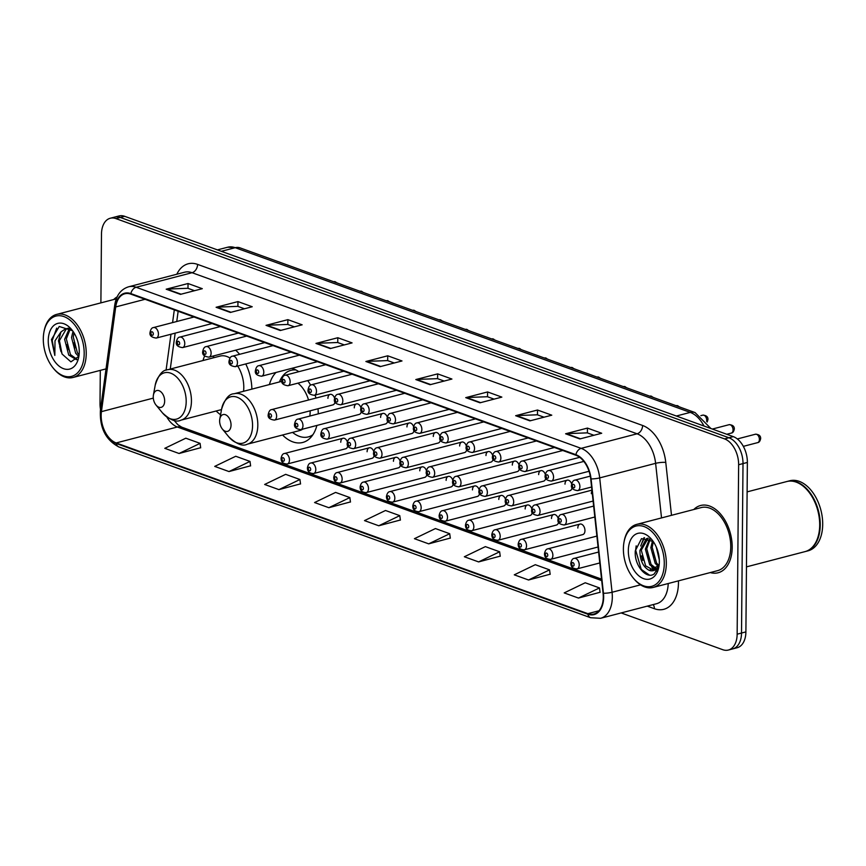 <?xml version="1.0" encoding="UTF-8"?>
<svg xmlns="http://www.w3.org/2000/svg" width="866" height="866" viewBox="0 0 866 866"><rect width="100%" height="100%" fill="white"/><g stroke="black" fill="none" stroke-linecap="round" stroke-linejoin="round"><path stroke-width="1.3" d="M251.865 389.126A38.375 24.053 -104.6 0 0 245.749 363.947M239.601 354.324A38.375 24.053 -104.6 0 0 235.649 350.178M204.625 355.98A38.375 24.053 -104.6 0 0 203.023 360.527M318.255 413.861A38.375 24.053 -104.6 0 0 317.995 408.752M315.993 398.057A38.375 24.053 -104.6 0 0 315.062 395.08M310.623 385.132A38.375 24.053 -104.6 0 0 307.711 380.596M298.835 371.687A38.375 24.053 -104.6 0 0 291.831 368.342M276.059 372.445A38.375 24.053 -104.6 0 0 269.402 384.558M592.008 490.968A5.434 3.399 -104.6 0 0 591.348 493.685M571.636 483.834A5.434 3.399 -104.6 0 0 567.198 480.186A5.434 3.399 -104.6 0 0 565 484.148M545.288 474.297A5.434 3.399 -104.6 0 0 540.86 470.649A5.434 3.399 -104.6 0 0 538.663 474.611M518.951 464.771A5.434 3.399 -104.6 0 0 514.512 461.113A5.434 3.399 -104.6 0 0 512.315 465.085M492.602 455.235A5.434 3.399 -104.6 0 0 488.175 451.587A5.434 3.399 -104.6 0 0 485.978 455.548M466.265 445.698A5.434 3.399 -104.6 0 0 461.838 442.05A5.434 3.399 -104.6 0 0 459.64 446.012M439.917 436.161A5.434 3.399 -104.6 0 0 435.49 432.513A5.434 3.399 -104.6 0 0 433.292 436.475M413.58 426.624A5.434 3.399 -104.6 0 0 409.153 422.976A5.434 3.399 -104.6 0 0 406.955 426.938M387.243 417.087A5.434 3.399 -104.6 0 0 382.804 413.439A5.434 3.399 -104.6 0 0 380.607 417.412M360.895 407.561A5.434 3.399 -104.6 0 0 356.467 403.902A5.434 3.399 -104.6 0 0 354.27 407.875M334.557 398.024A5.434 3.399 -104.6 0 0 330.13 394.376A5.434 3.399 -104.6 0 0 327.933 398.338M479.093 489.593A5.434 3.399 -104.6 0 0 474.665 485.945A5.434 3.399 -104.6 0 0 472.468 489.907M452.756 480.056A5.434 3.399 -104.6 0 0 448.317 476.408A5.434 3.399 -104.6 0 0 446.12 480.37M580.025 524.082L521.592 539.302A5.434 3.399 75.4 0 1 526.528 545.851A5.434 3.399 75.4 0 1 524.331 549.813L582.764 534.593A5.434 3.399 -104.6 0 0 584.961 530.631A5.434 3.399 -104.6 0 0 580.025 524.082A5.434 3.399 -104.6 0 0 577.828 528.043M426.408 470.519A5.434 3.399 -104.6 0 0 421.98 466.871A5.434 3.399 -104.6 0 0 419.783 470.833M505.43 499.119A5.434 3.399 -104.6 0 0 501.003 495.471A5.434 3.399 -104.6 0 0 498.805 499.444M558.115 518.193A5.434 3.399 -104.6 0 0 553.688 514.545A5.434 3.399 -104.6 0 0 551.49 518.507M531.778 508.656A5.434 3.399 -104.6 0 0 527.351 505.008A5.434 3.399 -104.6 0 0 525.153 508.97M400.07 460.983A5.434 3.399 -104.6 0 0 395.643 457.335A5.434 3.399 -104.6 0 0 393.445 461.297M373.722 451.446A5.434 3.399 -104.6 0 0 369.295 447.798A5.434 3.399 -104.6 0 0 367.097 451.76M347.385 441.909A5.434 3.399 -104.6 0 0 342.958 438.261A5.434 3.399 -104.6 0 0 340.76 442.234M216.164 410.982A38.375 24.053 -104.6 0 0 220.581 414.749M282.543 435.013A38.375 24.053 -104.6 0 0 302.721 442.472A38.375 24.053 -104.6 0 0 316.88 425.444M567.198 480.186L508.764 495.406A5.434 3.399 75.4 0 1 513.7 501.955A5.434 3.399 75.4 0 1 511.503 505.917L569.936 490.697A5.434 3.399 -104.6 0 0 572.08 487.569M540.86 470.649L482.427 485.88A5.434 3.399 75.4 0 1 487.363 492.418A5.434 3.399 75.4 0 1 485.166 496.391L543.599 481.16A5.434 3.399 -104.6 0 0 545.732 478.043M514.512 461.113L456.079 476.343A5.434 3.399 75.4 0 1 461.015 482.882A5.434 3.399 75.4 0 1 458.818 486.854L517.251 471.624A5.434 3.399 -104.6 0 0 519.394 468.506M488.175 451.587L429.742 466.806A5.434 3.399 75.4 0 1 434.678 473.356A5.434 3.399 75.4 0 1 432.48 477.318L490.914 462.098A5.434 3.399 -104.6 0 0 493.057 458.969M461.838 442.05L403.404 457.27A5.434 3.399 75.4 0 1 408.341 463.819A5.434 3.399 75.4 0 1 406.143 467.781L464.577 452.561A5.434 3.399 -104.6 0 0 466.709 449.432M435.49 432.513L377.056 447.733A5.434 3.399 75.4 0 1 381.993 454.282A5.434 3.399 75.4 0 1 379.795 458.244L438.228 443.024A5.434 3.399 -104.6 0 0 440.372 439.896M409.153 422.976L350.719 438.196A5.434 3.399 75.4 0 1 355.655 444.745A5.434 3.399 75.4 0 1 353.458 448.707L411.891 433.487A5.434 3.399 -104.6 0 0 414.024 430.359M382.804 413.439L324.371 428.67A5.434 3.399 75.4 0 1 329.307 435.208A5.434 3.399 75.4 0 1 327.11 439.181L385.543 423.95A5.434 3.399 -104.6 0 0 387.687 420.833M356.467 403.902L298.034 419.133A5.434 3.399 75.4 0 1 302.97 425.671A5.434 3.399 75.4 0 1 300.773 429.644L359.206 414.413A5.434 3.399 -104.6 0 0 361.349 411.296M330.13 394.376L271.697 409.596A5.434 3.399 75.4 0 1 276.622 416.145A5.434 3.399 75.4 0 1 274.435 420.107L332.869 404.887A5.434 3.399 -104.6 0 0 335.001 401.759M474.665 485.945L416.232 501.165A5.434 3.399 75.4 0 1 421.168 507.714A5.434 3.399 75.4 0 1 418.971 511.676L477.404 496.456A5.434 3.399 -104.6 0 0 479.537 493.328M448.317 476.408L389.884 491.628A5.434 3.399 75.4 0 1 394.82 498.177A5.434 3.399 75.4 0 1 392.623 502.139L451.056 486.919A5.434 3.399 -104.6 0 0 453.199 483.791M421.98 466.871L363.547 482.091A5.434 3.399 75.4 0 1 368.483 488.64A5.434 3.399 75.4 0 1 366.286 492.602L424.719 477.382A5.434 3.399 -104.6 0 0 426.862 474.254M501.003 495.471L442.569 510.702A5.434 3.399 75.4 0 1 447.505 517.24A5.434 3.399 75.4 0 1 445.308 521.213L503.741 505.982A5.434 3.399 -104.6 0 0 505.885 502.865M553.688 514.545L495.255 529.765A5.434 3.399 75.4 0 1 500.191 536.314A5.434 3.399 75.4 0 1 497.993 540.276L556.427 525.056A5.434 3.399 -104.6 0 0 558.57 521.927M527.351 505.008L468.917 520.228A5.434 3.399 75.4 0 1 473.843 526.777A5.434 3.399 75.4 0 1 471.656 530.739L530.089 515.519A5.434 3.399 -104.6 0 0 532.222 512.391M395.643 457.335L337.21 472.555A5.434 3.399 75.4 0 1 342.135 479.104A5.434 3.399 75.4 0 1 339.948 483.066L398.382 467.846A5.434 3.399 -104.6 0 0 400.514 464.717M369.295 447.798L310.862 463.018A5.434 3.399 75.4 0 1 315.798 469.567A5.434 3.399 75.4 0 1 313.6 473.529L372.034 458.309A5.434 3.399 -104.6 0 0 374.177 455.18M342.958 438.261L284.524 453.492A5.434 3.399 75.4 0 1 289.46 460.03A5.434 3.399 75.4 0 1 287.263 464.003L345.696 448.772A5.434 3.399 -104.6 0 0 347.829 445.654M621.171 612.933L722.709 649.684A21.726 13.607 -104.6 0 0 728.371 650.041L737.107 647.757A21.726 13.607 -104.6 0 0 745.897 631.899L747.369 462.455A21.726 13.607 -104.6 0 0 733.285 436.626L124.672 216.316A21.726 13.607 -104.6 0 0 119.01 215.959L114.648 217.095A21.726 13.607 -104.6 0 1 120.298 217.453A21.726 13.607 -104.6 0 0 114.648 217.095L110.274 218.243A21.726 13.607 -104.6 0 0 101.484 234.101L100.889 302.873M728.371 650.041A21.726 13.607 -104.6 0 0 737.15 634.183L738.633 464.728L743.006 463.591A21.726 13.607 -104.6 0 0 728.912 437.763L120.298 217.453L728.912 437.763A21.726 13.607 -104.6 0 1 743.006 463.591L741.523 633.046L743.006 463.591L747.369 462.455M732.733 648.905A21.726 13.607 -104.6 0 0 741.523 633.046A21.726 13.607 -104.6 0 1 732.733 648.905M732.192 547.388A34.759 21.78 -104.6 0 0 700.605 505.495A34.759 21.78 -104.6 0 0 693.818 509.5A34.759 21.78 -104.6 0 1 700.605 505.495A34.759 21.78 -104.6 0 1 732.192 547.388A34.759 21.78 -104.6 0 1 718.13 572.762A34.759 21.78 -104.6 0 0 732.192 547.388M117.105 296.908A34.759 21.78 -104.6 0 0 113.727 299.528A34.759 21.78 -104.6 0 1 117.105 296.908M603.277 597.129A23.176 14.516 75.4 0 1 593.903 614.048A23.176 14.516 75.4 0 1 587.862 613.669L116.185 442.937A23.176 14.516 75.4 0 1 101.43 411.642L115.719 306.943A23.176 14.516 75.4 0 1 124.823 293.769A23.176 14.516 75.4 0 1 130.863 294.148L575.879 455.235A23.176 14.516 75.4 0 1 590.699 478.876L603.072 593.221A23.176 14.516 75.4 0 1 603.277 597.129M603.656 597.269A23.75 14.884 -104.6 0 0 603.45 593.264L591.077 478.909A23.75 14.884 -104.6 0 0 575.879 454.682L130.863 293.596A23.75 14.884 -104.6 0 0 115.34 306.705L101.051 411.404A23.75 14.884 -104.6 0 0 116.185 443.479L587.862 614.221A23.75 14.884 -104.6 0 0 603.656 597.269M179.067 453.492L200.078 443.36L185.811 438.196L164.8 448.328L179.067 453.492L200.674 447.711M228.992 471.559L250.003 461.426L235.736 456.263L214.725 466.395L228.992 471.559L250.599 465.778M278.917 489.626L299.928 479.504L285.661 474.341L264.65 484.462L278.917 489.626L300.524 483.856M328.842 507.703L349.853 497.571L335.586 492.408L314.575 502.54L328.842 507.703L350.449 501.923M578.466 598.06L599.478 587.927L585.221 582.764L564.199 592.896L578.466 598.06L600.073 592.279M528.541 579.993L549.553 569.86L535.296 564.697L514.274 574.829L528.541 579.993L550.148 574.212M478.617 561.915L499.628 551.783L485.371 546.619L464.349 556.751L478.617 561.915L500.223 556.145M428.692 543.848L449.703 533.716L435.436 528.552L414.424 538.684L428.692 543.848L450.298 538.067M378.767 525.77L399.778 515.649L385.511 510.485L364.499 520.607L378.767 525.77L400.373 520.001M710.25 572.567A34.759 21.78 -104.6 0 0 718.13 572.762A34.759 21.78 -104.6 0 1 710.25 572.567M100.304 370.377L100.012 403.545A21.726 13.607 -104.6 0 0 100.499 409.369M738.633 464.728A21.726 13.607 -104.6 0 0 724.55 438.9L115.936 218.6A21.726 13.607 -104.6 0 0 110.274 218.243M266.035 325.345L287.88 319.651L302.147 324.815L280.303 330.509L266.035 325.345A5.791 4.146 109.9 0 1 266.793 325.237L280.93 330.347M216.11 307.278L237.955 301.585L252.222 306.748L230.378 312.442L216.11 307.278A5.791 4.146 109.9 0 1 216.868 307.159L231.006 312.28M166.185 289.201L188.03 283.518L202.298 288.681L180.453 294.364L166.185 289.201A5.791 4.146 109.9 0 1 166.943 289.092L181.07 294.202M415.81 379.557L437.655 373.874L451.922 379.037L430.077 384.72L415.81 379.557A5.791 4.146 109.9 0 1 416.568 379.449L430.705 384.558M465.735 397.635L487.58 391.941L501.847 397.104L480.002 402.798L465.735 397.635A5.791 4.146 109.9 0 1 466.493 397.516L480.63 402.636M515.66 415.702L537.505 410.019L551.772 415.182L529.927 420.865L515.66 415.702A5.791 4.146 109.9 0 1 516.417 415.593L530.555 420.703M565.595 433.779L587.429 428.085L601.697 433.249L579.852 438.943L565.595 433.779A5.791 4.146 109.9 0 1 566.353 433.66L580.48 438.781M315.96 343.423L337.805 337.729L352.072 342.893L330.227 348.587L315.96 343.423A5.791 4.146 109.9 0 1 316.718 343.304L330.855 348.424M365.885 361.49L387.73 355.796L401.997 360.96L380.152 366.654L365.885 361.49A5.791 4.146 109.9 0 1 366.643 361.382L380.78 366.491M387.73 355.796L387.687 360.613M394.236 362.984L387.578 360.581L366.643 361.382M337.805 337.729L337.762 342.546M344.311 344.917L337.653 342.503L316.718 343.304M587.429 428.085L587.397 432.903M593.935 435.273L587.278 432.859L566.353 433.66M537.505 410.019L537.472 414.836M544.01 417.195L537.353 414.792L516.417 415.593M487.58 391.941L487.536 396.758M494.085 399.129L487.428 396.725L466.493 397.516M437.655 373.874L437.611 378.691M444.161 381.062L437.503 378.648L416.568 379.449M188.03 283.518L187.987 288.335M194.536 290.695L187.879 288.291L166.943 289.092M237.955 301.585L237.912 306.402M244.461 308.772L237.804 306.358L216.868 307.159M287.88 319.651L287.837 324.479M294.386 326.839L287.728 324.436L266.793 325.237M399.778 515.649L400.395 520.141M449.703 533.716L450.32 538.208M499.628 551.783L500.245 556.286M549.553 569.86L550.17 574.353M599.478 587.927L600.095 592.431M349.853 497.571L350.47 502.064M299.928 479.504L300.545 483.997M250.003 461.426L250.61 465.93M200.078 443.36L200.685 447.852M623.39 548.795A31.133 19.507 -104.6 0 0 633.317 578.066A31.133 19.507 -104.6 0 0 653.798 585.568A31.133 19.507 -104.6 0 0 664.276 563.604A31.133 19.507 -104.6 0 0 646.437 527.621A31.133 19.507 -104.6 0 0 623.985 542.235A31.133 19.507 -104.6 0 0 623.39 548.795M633.317 578.066L633.923 578.802A32.583 20.416 -104.6 0 0 653.137 587.451A32.583 20.416 -104.6 0 0 666.322 563.658A32.583 20.416 -104.6 0 0 636.705 524.385A32.583 20.416 -104.6 0 0 624.148 541.304L623.985 542.235M653.137 587.451L717.578 570.662A32.583 20.416 -104.6 0 0 730.763 546.868A32.583 20.416 -104.6 0 0 701.146 507.595L636.705 524.385M746.46 566.873L805.055 551.61A36.21 22.689 -104.6 0 0 818.998 532.807A36.21 22.689 -104.6 0 0 819.701 525.186A36.21 22.689 -104.6 0 0 808.151 491.141A36.21 22.689 -104.6 0 0 786.793 481.539L747.109 491.877M819.019 532.698A35.842 22.462 -104.6 0 0 819.041 532.579A35.842 22.462 -104.6 0 0 819.734 525.023A35.842 22.462 -104.6 0 0 808.303 491.325A35.842 22.462 -104.6 0 0 808.227 491.239M805.326 551.534A36.21 22.689 -104.6 0 0 805.597 551.469A36.21 22.689 -104.6 0 0 820.243 525.045A36.21 22.689 -104.6 0 0 787.346 481.399A36.21 22.689 -104.6 0 0 787.064 481.474M805.597 551.469L808.054 550.83A36.21 22.689 -104.6 0 0 822.7 524.395A36.21 22.689 -104.6 0 0 789.803 480.76L787.346 481.399M658.257 566.472L655.183 563.355L650.831 547.68L652.52 540.828M658.755 565.422L656.547 562.997L652.195 547.334L653.354 541.694M655.941 569.341L649.717 564.773L645.376 549.109L649.587 538.793M656.558 568.789L651.08 564.415L646.74 548.752L650.236 539.15M659.08 565.52L649.154 570.348C643.092 566.949 640.006 560.334 639.909 550.527L646.307 538.749L648.158 538.187M653.938 570.456L645.625 565.844L641.273 550.17L648.179 538.187M659.297 559.837L656.266 546.998M658.604 554.446L658.084 552.216M649.154 570.348A16.367 10.262 -104.6 0 0 653.419 570.618A16.367 10.262 -104.6 0 0 659.232 564.156M659.34 561.807A23.609 14.798 -104.6 0 0 651.806 539.615A23.609 14.798 -104.6 0 0 636.272 533.932A23.609 14.798 -104.6 0 0 628.326 550.592A23.609 14.798 -104.6 0 0 641.858 577.871A23.609 14.798 -104.6 0 0 658.885 566.786A23.609 14.798 -104.6 0 0 659.34 561.807M653.191 541.456L641.511 538.62L635.308 550.787C633.923 565.487 646.772 580.09 654.371 573.747L658.961 566.072M649.413 575.078L641.23 569.406L635.633 550.04L636.185 545.84M642.778 560.443L641.587 555.842M642.063 542.798L644.531 537.699M648.244 559.025L647.043 554.424M653.7 557.596L652.509 552.995M658.539 554.121L658.128 552.389M640.699 545.991L643.925 537.775M656.634 571.365L655.898 570.943M654.739 570.12L651.6 566.905M219.628 420.908A8.692 5.445 -104.6 0 0 222.4 429.081A8.692 5.445 -104.6 0 0 228.115 431.171A8.692 5.445 -104.6 0 0 231.038 425.044A8.692 5.445 -104.6 0 0 226.058 414.998A8.692 5.445 -104.6 0 0 219.791 419.079A8.692 5.445 -104.6 0 0 219.628 420.908M281.883 381.311L234.123 393.749A26.067 16.335 -104.6 0 1 257.819 425.174A26.067 16.335 -104.6 0 1 247.275 444.204L299.614 430.564A26.067 16.335 -104.6 0 0 302.84 429.103M309.822 416.059A26.067 16.335 -104.6 0 0 310.169 411.534A26.067 16.335 -104.6 0 0 310.169 410.798M292.567 432.394A34.391 21.553 -104.6 0 0 308.274 436.908A34.391 21.553 -104.6 0 0 312.886 434.732M308.274 436.908L310.461 436.345A34.391 21.553 -104.6 0 0 312.161 435.782M294.873 369.436A34.391 21.553 -104.6 0 0 293.119 369.771L290.933 370.345A34.391 21.553 -104.6 0 0 279.426 381.949M296.02 369.988A34.391 21.553 -104.6 0 0 290.933 370.345M308.523 400.005A26.067 16.335 -104.6 0 0 297.904 383.151M153.25 396.888A8.692 5.445 -104.6 0 0 156.021 405.05A8.692 5.445 -104.6 0 0 161.736 407.15A8.692 5.445 -104.6 0 0 164.659 401.012A8.692 5.445 -104.6 0 0 159.68 390.977A8.692 5.445 -104.6 0 0 153.412 395.058A8.692 5.445 -104.6 0 0 153.25 396.888M243.541 391.291A26.067 16.335 -104.6 0 0 243.79 387.503A26.067 16.335 -104.6 0 0 237.685 366.047M213.967 355.829A34.391 21.553 -104.6 0 0 213.047 357.918M229.945 358.015A26.067 16.335 -104.6 0 0 220.094 356.078L167.755 369.717C162.581 369.858 158.391 375.021 155.198 385.218A23.945 15.003 -104.6 0 1 172.464 373.971A23.945 15.003 -104.6 0 1 186.19 401.64A23.945 15.003 -104.6 0 1 178.125 418.538A23.945 15.003 -104.6 0 1 162.375 412.768L156.021 405.05M43.3 338.822A31.133 19.507 -104.6 0 0 53.237 368.093A31.133 19.507 -104.6 0 0 73.707 375.595A31.133 19.507 -104.6 0 0 84.186 353.62A31.133 19.507 -104.6 0 0 66.346 317.649A31.133 19.507 -104.6 0 0 43.895 332.263A31.133 19.507 -104.6 0 0 43.3 338.822M53.237 368.093L53.833 368.829A32.583 20.416 -104.6 0 0 73.058 377.468A32.583 20.416 -104.6 0 0 86.232 353.685A32.583 20.416 -104.6 0 0 56.626 314.401A32.583 20.416 -104.6 0 0 44.069 331.332L43.895 332.263M78.6 356.327L75.656 353.231L71.553 337.502L73.015 331.342M79.087 354.779L77.388 352.776L73.285 337.047L74.021 332.88M76.533 359.747L68.717 355.038L64.614 339.31L69.269 328.723M76.944 359.271L70.449 354.584L66.346 338.855L70.254 328.972M71.001 329.221L65.578 328.831L61.01 331.873L58.455 340.912L62.06 354.021L59.418 340.663L66.455 328.658M67.31 328.376L69.594 328.127M72.603 330.769L59.245 326.482L51.473 339.548L54.839 355.428L55.013 340.803L61.01 331.873M79.25 351.834A23.609 14.798 -104.6 0 0 71.716 329.643A23.609 14.798 -104.6 0 0 56.193 323.949A23.609 14.798 -104.6 0 0 48.247 340.609A23.609 14.798 -104.6 0 0 61.767 367.888A23.609 14.798 -104.6 0 0 78.795 356.814A23.609 14.798 -104.6 0 0 79.25 351.834M62.06 354.021L70.925 361.869L78.525 356.532M54.839 355.428L52.241 340.49L56.669 328.127M60.988 351.596L59.657 346.454M67.927 349.788L66.595 344.646M74.866 347.98L73.534 342.839M733.285 436.626L724.55 438.9M745.897 631.899L737.15 634.183M124.672 216.316L115.936 218.6M703.982 426.018A28.968 18.154 -104.6 0 0 690.245 412.4L676.368 416.016M240.023 247.849A14.484 10.37 109.9 0 0 235.216 247.698A28.968 18.154 -104.6 0 0 227.671 247.221L240.023 247.849L695.052 412.562A14.484 10.37 109.9 0 0 690.245 412.4L235.216 247.698L221.339 251.313M587.862 613.669L598.98 610.768M130.863 293.596A7.242 5.185 -70.1 0 1 136.146 287.274L581.162 448.361A28.968 18.154 75.4 0 1 599.694 477.902L612.067 592.257A28.968 18.154 75.4 0 1 612.316 597.139A28.968 18.154 75.4 0 1 600.603 618.292L656.525 603.721A28.968 18.154 -104.6 0 0 668.216 583.522M603.45 593.264A7.242 1.299 173.8 0 0 612.067 592.257L640.537 584.842M591.077 478.909A7.242 1.299 173.8 0 0 599.694 477.902L655.616 463.332A28.968 18.154 -104.6 0 0 637.084 433.79L581.162 448.361A7.242 5.185 109.9 0 0 575.879 454.682M128.612 286.798A28.968 18.154 75.4 0 1 136.146 287.274L192.068 272.703A28.968 18.154 -104.6 0 0 184.534 272.227L128.612 286.798C120.872 289.244 116.25 295.36 114.723 305.178L100.434 409.867C99.449 427.631 105.63 440.015 118.978 446.997L590.655 617.729A7.242 5.185 -70.1 0 1 587.862 614.221M115.34 306.705A7.242 3.096 -172.2 0 1 114.723 305.178M101.051 411.404A7.242 3.096 -172.2 0 1 100.434 409.867M116.185 443.479A7.242 5.185 109.9 0 0 118.978 446.997M678.435 580.859A36.21 22.689 75.4 0 1 654.382 608.711L647.259 606.135M176.816 274.241A36.21 22.689 75.4 0 1 197.589 264.39L642.604 425.477A36.21 22.689 75.4 0 1 665.77 462.412L671.496 515.313M661.527 517.911L655.616 463.332A7.242 1.299 -6.2 0 1 665.77 462.412M642.604 425.477A7.242 5.185 109.9 0 1 637.084 433.79L192.068 272.703A7.242 5.185 109.9 0 0 197.589 264.39M654.382 608.711A7.242 5.185 109.9 0 0 653.137 604.598M115.719 306.943L145.066 299.29M101.43 411.642L153.304 398.122M174.304 309.876L172.572 322.596M170.981 334.233L166.066 370.269M166.889 417.076A23.176 14.516 -104.6 0 0 177.357 427.003L601.708 580.61M116.185 442.937L177.357 427.003A13.033 9.331 109.9 0 1 181.676 427.144L601.545 579.127M222.4 429.081L228.754 436.8A23.945 15.003 -104.6 0 0 244.504 442.569A23.945 15.003 -104.6 0 0 252.558 425.671A23.945 15.003 -104.6 0 0 238.843 398.003A23.945 15.003 -104.6 0 0 221.577 409.239C224.77 399.042 228.96 393.878 234.123 393.749M311.912 436.053A34.716 21.758 -104.6 0 0 311.955 436.053L311.338 436.085M294.559 369.306A34.716 21.758 -104.6 0 0 294.527 369.317L294.007 369.576M221.512 409.596L180.897 420.172A26.067 16.335 -104.6 0 0 191.44 401.142A26.067 16.335 -104.6 0 0 167.755 369.717M598.623 552.032L574.277 558.375A5.434 3.399 75.4 0 1 579.213 564.924A5.434 3.399 75.4 0 1 577.016 568.886L599.802 562.954M574.104 564.773A1.808 1.137 -104.6 0 0 572.935 562.619A1.808 1.137 -104.6 0 0 571.733 563.907A1.808 1.137 -104.6 0 0 572.902 566.061A1.808 1.137 -104.6 0 0 574.104 564.773M596.89 536.086L547.94 548.838A5.434 3.399 75.4 0 1 552.876 555.387A5.434 3.399 75.4 0 1 550.679 559.349L598.07 546.998M547.767 555.236A1.808 1.137 -104.6 0 0 546.587 553.082A1.808 1.137 -104.6 0 0 545.385 554.37A1.808 1.137 -104.6 0 0 546.565 556.524A1.808 1.137 -104.6 0 0 547.767 555.236M521.419 545.699A1.808 1.137 -104.6 0 0 520.25 543.545A1.808 1.137 -104.6 0 0 519.048 544.844A1.808 1.137 -104.6 0 0 520.217 546.987A1.808 1.137 -104.6 0 0 521.419 545.699M495.081 536.162A1.808 1.137 -104.6 0 0 493.912 534.008A1.808 1.137 -104.6 0 0 492.7 535.307A1.808 1.137 -104.6 0 0 493.88 537.461A1.808 1.137 -104.6 0 0 495.081 536.162M468.744 526.625A1.808 1.137 -104.6 0 0 467.564 524.482A1.808 1.137 -104.6 0 0 466.363 525.77A1.808 1.137 -104.6 0 0 467.532 527.924A1.808 1.137 -104.6 0 0 468.744 526.625M442.396 517.099A1.808 1.137 -104.6 0 0 441.227 514.945A1.808 1.137 -104.6 0 0 440.025 516.233A1.808 1.137 -104.6 0 0 441.195 518.388A1.808 1.137 -104.6 0 0 442.396 517.099M416.059 507.563A1.808 1.137 -104.6 0 0 414.879 505.408A1.808 1.137 -104.6 0 0 413.677 506.697A1.808 1.137 -104.6 0 0 414.857 508.851A1.808 1.137 -104.6 0 0 416.059 507.563M389.711 498.026A1.808 1.137 -104.6 0 0 388.542 495.872A1.808 1.137 -104.6 0 0 387.34 497.16A1.808 1.137 -104.6 0 0 388.509 499.314A1.808 1.137 -104.6 0 0 389.711 498.026M363.374 488.489A1.808 1.137 -104.6 0 0 362.205 486.335A1.808 1.137 -104.6 0 0 360.992 487.634A1.808 1.137 -104.6 0 0 362.172 489.777A1.808 1.137 -104.6 0 0 363.374 488.489M337.036 478.952A1.808 1.137 -104.6 0 0 335.856 476.798A1.808 1.137 -104.6 0 0 334.655 478.097A1.808 1.137 -104.6 0 0 335.824 480.251A1.808 1.137 -104.6 0 0 337.036 478.952M310.688 469.415A1.808 1.137 -104.6 0 0 309.519 467.272A1.808 1.137 -104.6 0 0 308.318 468.56A1.808 1.137 -104.6 0 0 309.487 470.714A1.808 1.137 -104.6 0 0 310.688 469.415M284.351 459.889A1.808 1.137 -104.6 0 0 283.171 457.735A1.808 1.137 -104.6 0 0 281.97 459.023A1.808 1.137 -104.6 0 0 283.15 461.177A1.808 1.137 -104.6 0 0 284.351 459.889M566.386 521.029A5.434 3.399 75.4 0 1 564.188 524.991C559.393 524.331 557.336 522.425 558.007 519.275C558.667 516.168 559.804 514.566 561.449 514.48A5.434 3.399 75.4 0 1 566.386 521.029M558.895 520.011A1.808 1.137 -104.6 0 0 560.075 522.166A1.808 1.137 -104.6 0 0 561.276 520.877A1.808 1.137 -104.6 0 0 560.107 518.723A1.808 1.137 -104.6 0 0 558.895 520.011M540.048 511.492A5.434 3.399 75.4 0 1 537.851 515.454C533.055 514.805 530.988 512.899 531.67 509.738C532.319 506.632 533.467 505.03 535.112 504.943A5.434 3.399 75.4 0 1 540.048 511.492M532.558 510.485A1.808 1.137 -104.6 0 0 533.727 512.629A1.808 1.137 -104.6 0 0 534.939 511.341A1.808 1.137 -104.6 0 0 533.759 509.186A1.808 1.137 -104.6 0 0 532.558 510.485M506.22 500.949A1.808 1.137 -104.6 0 0 507.389 503.103A1.808 1.137 -104.6 0 0 508.591 501.804A1.808 1.137 -104.6 0 0 507.422 499.65A1.808 1.137 -104.6 0 0 506.22 500.949M479.872 491.412A1.808 1.137 -104.6 0 0 481.052 493.566A1.808 1.137 -104.6 0 0 482.254 492.267A1.808 1.137 -104.6 0 0 481.074 490.124A1.808 1.137 -104.6 0 0 479.872 491.412M453.535 481.875A1.808 1.137 -104.6 0 0 454.704 484.029A1.808 1.137 -104.6 0 0 455.906 482.741A1.808 1.137 -104.6 0 0 454.737 480.587A1.808 1.137 -104.6 0 0 453.535 481.875M427.187 472.338A1.808 1.137 -104.6 0 0 428.367 474.492A1.808 1.137 -104.6 0 0 429.568 473.204A1.808 1.137 -104.6 0 0 428.399 471.05A1.808 1.137 -104.6 0 0 427.187 472.338M400.85 462.801A1.808 1.137 -104.6 0 0 402.019 464.955A1.808 1.137 -104.6 0 0 403.231 463.667A1.808 1.137 -104.6 0 0 402.051 461.513A1.808 1.137 -104.6 0 0 400.85 462.801M374.513 453.275A1.808 1.137 -104.6 0 0 375.682 455.419A1.808 1.137 -104.6 0 0 376.883 454.13A1.808 1.137 -104.6 0 0 375.714 451.976A1.808 1.137 -104.6 0 0 374.513 453.275M348.164 443.738A1.808 1.137 -104.6 0 0 349.344 445.893A1.808 1.137 -104.6 0 0 350.546 444.594A1.808 1.137 -104.6 0 0 349.366 442.439A1.808 1.137 -104.6 0 0 348.164 443.738M321.827 434.202A1.808 1.137 -104.6 0 0 322.996 436.356A1.808 1.137 -104.6 0 0 324.198 435.057A1.808 1.137 -104.6 0 0 323.029 432.913A1.808 1.137 -104.6 0 0 321.827 434.202M295.479 424.665A1.808 1.137 -104.6 0 0 296.659 426.819A1.808 1.137 -104.6 0 0 297.861 425.531A1.808 1.137 -104.6 0 0 296.692 423.377A1.808 1.137 -104.6 0 0 295.479 424.665M269.142 415.128A1.808 1.137 -104.6 0 0 270.311 417.282A1.808 1.137 -104.6 0 0 271.523 415.994A1.808 1.137 -104.6 0 0 270.344 413.84A1.808 1.137 -104.6 0 0 269.142 415.128M755.455 434.223C759.06 434.429 760.792 435.901 760.64 438.629C760.132 441.13 759.125 442.461 757.642 442.634A4.341 2.717 -104.6 0 0 759.395 439.463A4.341 2.717 -104.6 0 0 755.455 434.223L737.334 438.943M579.895 486.67A5.434 3.399 75.4 0 1 577.698 490.632C572.902 489.983 570.846 488.067 571.517 484.917C572.177 481.81 573.324 480.208 574.959 480.121A5.434 3.399 75.4 0 1 579.895 486.67M572.415 485.664A1.808 1.137 -104.6 0 0 573.584 487.807A1.808 1.137 -104.6 0 0 574.786 486.519A1.808 1.137 -104.6 0 0 573.617 484.365A1.808 1.137 -104.6 0 0 572.415 485.664M729.107 424.686C732.712 424.903 734.444 426.364 734.303 429.092C733.783 431.593 732.788 432.924 731.305 433.097A4.341 2.717 -104.6 0 0 733.058 429.926A4.341 2.717 -104.6 0 0 729.107 424.686L712.372 429.049M553.558 477.134A5.434 3.399 75.4 0 1 551.361 481.095C546.565 480.446 544.508 478.541 545.179 475.38C545.829 472.273 546.976 470.671 548.622 470.584A5.434 3.399 75.4 0 1 553.558 477.134M546.067 476.127A1.808 1.137 -104.6 0 0 547.247 478.281A1.808 1.137 -104.6 0 0 548.449 476.982A1.808 1.137 -104.6 0 0 547.28 474.828A1.808 1.137 -104.6 0 0 546.067 476.127M706.634 421.287A4.341 2.717 -104.6 0 0 706.721 420.389A4.341 2.717 -104.6 0 0 702.77 415.15L700.854 415.648M527.21 467.597A5.434 3.399 75.4 0 1 525.013 471.559C520.217 470.909 518.16 469.004 518.842 465.843C519.492 462.736 520.639 461.134 522.274 461.048A5.434 3.399 75.4 0 1 527.21 467.597M519.73 466.59A1.808 1.137 -104.6 0 0 520.899 468.744A1.808 1.137 -104.6 0 0 522.111 467.445A1.808 1.137 -104.6 0 0 520.931 465.302A1.808 1.137 -104.6 0 0 519.73 466.59M500.873 458.06A5.434 3.399 75.4 0 1 498.675 462.033C493.88 461.372 491.823 459.467 492.494 456.306C493.155 453.199 494.302 451.608 495.937 451.522A5.434 3.399 75.4 0 1 500.873 458.06M493.382 457.053A1.808 1.137 -104.6 0 0 494.562 459.207A1.808 1.137 -104.6 0 0 495.763 457.919A1.808 1.137 -104.6 0 0 494.594 455.765A1.808 1.137 -104.6 0 0 493.382 457.053M678.955 406.739A4.341 2.717 -104.6 0 0 676.422 405.624L676.108 405.699M474.536 448.523A5.434 3.399 75.4 0 1 472.338 452.496C467.543 451.835 465.475 449.93 466.157 446.78C466.806 443.663 467.954 442.071 469.599 441.985A5.434 3.399 75.4 0 1 474.536 448.523M467.045 447.516A1.808 1.137 -104.6 0 0 468.225 449.671A1.808 1.137 -104.6 0 0 469.426 448.382A1.808 1.137 -104.6 0 0 468.246 446.228A1.808 1.137 -104.6 0 0 467.045 447.516M652.618 397.202A4.341 2.717 -104.6 0 0 650.085 396.087L649.76 396.163M448.187 438.997A5.434 3.399 75.4 0 1 445.99 442.959C441.195 442.299 439.138 440.393 439.809 437.243C440.469 434.126 441.617 432.535 443.251 432.448A5.434 3.399 75.4 0 1 448.187 438.997M440.707 437.98A1.808 1.137 -104.6 0 0 441.877 440.134A1.808 1.137 -104.6 0 0 443.078 438.845A1.808 1.137 -104.6 0 0 441.909 436.691A1.808 1.137 -104.6 0 0 440.707 437.98M626.28 387.665A4.341 2.717 -104.6 0 0 623.747 386.55L623.423 386.637M421.85 429.46A5.434 3.399 75.4 0 1 419.653 433.422C414.857 432.773 412.801 430.867 413.472 427.707C414.121 424.6 415.269 422.998 416.914 422.911A5.434 3.399 75.4 0 1 421.85 429.46M414.359 428.454A1.808 1.137 -104.6 0 0 415.539 430.597A1.808 1.137 -104.6 0 0 416.741 429.309A1.808 1.137 -104.6 0 0 415.561 427.155A1.808 1.137 -104.6 0 0 414.359 428.454M599.932 378.128A4.341 2.717 -104.6 0 0 597.399 377.013L597.075 377.1M395.502 419.923A5.434 3.399 75.4 0 1 393.305 423.885C388.509 423.236 386.452 421.331 387.134 418.17C387.784 415.063 388.931 413.461 390.566 413.374A5.434 3.399 75.4 0 1 395.502 419.923M388.022 418.917A1.808 1.137 -104.6 0 0 389.191 421.071A1.808 1.137 -104.6 0 0 390.393 419.772A1.808 1.137 -104.6 0 0 389.224 417.618A1.808 1.137 -104.6 0 0 388.022 418.917M573.595 368.602A4.341 2.717 -104.6 0 0 571.062 367.476L570.737 367.563M369.165 410.387A5.434 3.399 75.4 0 1 366.968 414.349C362.172 413.699 360.115 411.794 360.786 408.633C361.447 405.526 362.583 403.924 364.229 403.837A5.434 3.399 75.4 0 1 369.165 410.387M361.674 409.38A1.808 1.137 -104.6 0 0 362.854 411.534A1.808 1.137 -104.6 0 0 364.056 410.235A1.808 1.137 -104.6 0 0 362.886 408.092A1.808 1.137 -104.6 0 0 361.674 409.38M547.247 359.065A4.341 2.717 -104.6 0 0 544.714 357.939L544.4 358.026M342.828 400.85A5.434 3.399 75.4 0 1 340.63 404.823C335.835 404.162 333.767 402.257 334.449 399.096C335.099 395.989 336.246 394.398 337.892 394.311A5.434 3.399 75.4 0 1 342.828 400.85M335.337 399.843A1.808 1.137 -104.6 0 0 336.506 401.997A1.808 1.137 -104.6 0 0 337.718 400.709A1.808 1.137 -104.6 0 0 336.538 398.555A1.808 1.137 -104.6 0 0 335.337 399.843M520.91 349.528A4.341 2.717 -104.6 0 0 518.377 348.413L518.052 348.489M316.48 391.313A5.434 3.399 75.4 0 1 314.282 395.286C309.487 394.625 307.43 392.72 308.101 389.57C308.761 386.452 309.909 384.861 311.543 384.775A5.434 3.399 75.4 0 1 316.48 391.313M309 390.306A1.808 1.137 -104.6 0 0 310.169 392.46A1.808 1.137 -104.6 0 0 311.37 391.172A1.808 1.137 -104.6 0 0 310.201 389.018A1.808 1.137 -104.6 0 0 309 390.306M494.573 339.992A4.341 2.717 -104.6 0 0 492.04 338.877L491.715 338.963M290.142 381.787A5.434 3.399 75.4 0 1 287.945 385.749C283.15 385.089 281.082 383.183 281.764 380.033C282.413 376.926 283.561 375.324 285.206 375.238A5.434 3.399 75.4 0 1 290.142 381.787M282.652 380.769A1.808 1.137 -104.6 0 0 283.832 382.924A1.808 1.137 -104.6 0 0 285.033 381.635A1.808 1.137 -104.6 0 0 283.853 379.481A1.808 1.137 -104.6 0 0 282.652 380.769M468.225 330.455A4.341 2.717 -104.6 0 0 465.692 329.34L465.367 329.426M263.794 372.25A5.434 3.399 75.4 0 1 261.597 376.212C256.801 375.563 254.745 373.657 255.427 370.496C256.076 367.39 257.224 365.788 258.858 365.701A5.434 3.399 75.4 0 1 263.794 372.25M256.314 371.243A1.808 1.137 -104.6 0 0 257.483 373.387A1.808 1.137 -104.6 0 0 258.685 372.099A1.808 1.137 -104.6 0 0 257.516 369.944A1.808 1.137 -104.6 0 0 256.314 371.243M441.887 320.918A4.341 2.717 -104.6 0 0 439.354 319.803L439.03 319.89M237.457 362.713A5.434 3.399 75.4 0 1 235.26 366.675C230.464 366.026 228.407 364.121 229.079 360.96C229.739 357.853 230.876 356.251 232.521 356.164A5.434 3.399 75.4 0 1 237.457 362.713M229.966 361.707A1.808 1.137 -104.6 0 0 231.146 363.861A1.808 1.137 -104.6 0 0 232.348 362.562A1.808 1.137 -104.6 0 0 231.179 360.408A1.808 1.137 -104.6 0 0 229.966 361.707M415.539 311.392A4.341 2.717 -104.6 0 0 413.006 310.266L412.681 310.353M211.12 353.176A5.434 3.399 75.4 0 1 208.923 357.138C204.127 356.489 202.059 354.584 202.741 351.423C203.391 348.316 204.538 346.714 206.184 346.627A5.434 3.399 75.4 0 1 211.12 353.176M203.629 352.17A1.808 1.137 -104.6 0 0 204.798 354.324A1.808 1.137 -104.6 0 0 206.011 353.025A1.808 1.137 -104.6 0 0 204.831 350.882A1.808 1.137 -104.6 0 0 203.629 352.17M389.202 301.855A4.341 2.717 -104.6 0 0 386.669 300.729L386.344 300.816M184.772 343.64A5.434 3.399 75.4 0 1 182.574 347.612C177.779 346.952 175.722 345.047 176.393 341.886C177.054 338.779 178.201 337.188 179.836 337.101A5.434 3.399 75.4 0 1 184.772 343.64M177.292 342.633A1.808 1.137 -104.6 0 0 178.461 344.787A1.808 1.137 -104.6 0 0 179.663 343.499A1.808 1.137 -104.6 0 0 178.493 341.345A1.808 1.137 -104.6 0 0 177.292 342.633M362.865 292.318A4.341 2.717 -104.6 0 0 360.332 291.203L360.007 291.279M158.435 334.114A5.434 3.399 75.4 0 1 156.237 338.076C151.442 337.415 149.374 335.51 150.056 332.36C150.706 329.242 151.853 327.651 153.499 327.565A5.434 3.399 75.4 0 1 158.435 334.114M150.944 333.096A1.808 1.137 -104.6 0 0 152.124 335.25A1.808 1.137 -104.6 0 0 153.325 333.962A1.808 1.137 -104.6 0 0 152.145 331.808A1.808 1.137 -104.6 0 0 150.944 333.096M336.517 282.781A4.341 2.717 -104.6 0 0 333.984 281.666L333.659 281.753M227.671 247.221L217.409 249.895M695.052 412.562L710.899 428.518M590.655 617.729L600.603 618.292M178.147 311.262L176.751 321.502M175.17 333.139L170.266 369.068M174.034 420.324L177.844 424.686L181.676 427.144M648.114 538.165L647.541 538.316M247.275 444.204C242.696 446.607 236.515 444.139 228.754 436.8M219.791 419.079L221.577 409.239M180.897 420.172C176.318 422.576 170.137 420.107 162.375 412.768M153.412 395.058L155.198 385.218M106.02 368.884L73.058 377.468M116.282 298.867L56.626 314.401M574.277 558.375C572.643 558.462 571.495 560.053 570.835 563.171C570.781 566.84 572.837 568.745 577.016 568.886M547.94 548.838C546.294 548.925 545.147 550.527 544.498 553.634C544.433 557.303 546.5 559.209 550.679 559.349M521.592 539.302C519.957 539.388 518.81 540.99 518.16 544.097C518.095 547.767 520.152 549.672 524.331 549.813M495.255 529.765C493.609 529.851 492.473 531.453 491.812 534.56C491.758 538.241 493.815 540.146 497.993 540.276M468.917 520.228C467.272 520.314 466.125 521.917 465.475 525.023C465.41 528.704 467.467 530.609 471.656 530.739M442.569 510.702C440.935 510.788 439.787 512.38 439.127 515.486C439.073 519.167 441.13 521.072 445.308 521.213M416.232 501.165C414.587 501.252 413.439 502.843 412.79 505.96C412.725 509.63 414.792 511.535 418.971 511.676M389.884 491.628C388.249 491.715 387.102 493.317 386.452 496.424C386.388 500.093 388.444 501.999 392.623 502.139M363.547 482.091C361.901 482.178 360.754 483.78 360.104 486.887C360.05 490.557 362.107 492.462 366.286 492.602M337.21 472.555C335.564 472.641 334.417 474.243 333.767 477.35C333.702 481.031 335.759 482.936 339.948 483.066M310.862 463.018C309.227 463.104 308.08 464.706 307.419 467.813C307.365 471.494 309.422 473.399 313.6 473.529M284.524 453.492C282.879 453.578 281.731 455.17 281.082 458.276C281.017 461.957 283.085 463.862 287.263 464.003M594.823 517.013L564.188 524.991M593.643 506.09L561.449 514.48M593.102 501.057L537.851 515.454M591.922 490.145L535.112 504.943M511.503 505.917C506.707 505.268 504.651 503.363 505.322 500.202C505.982 497.095 507.13 495.493 508.764 495.406M485.166 496.391C480.37 495.731 478.303 493.826 478.985 490.665C479.634 487.558 480.782 485.967 482.427 485.88M458.818 486.854C454.022 486.194 451.965 484.289 452.647 481.139C453.297 478.021 454.444 476.43 456.079 476.343M432.48 477.318C427.685 476.657 425.628 474.752 426.299 471.602C426.96 468.484 428.096 466.893 429.742 466.806M406.143 467.781C401.348 467.131 399.28 465.215 399.962 462.065C400.612 458.958 401.759 457.356 403.404 457.27M379.795 458.244C375 457.594 372.943 455.689 373.614 452.528C374.274 449.422 375.422 447.819 377.056 447.733M353.458 448.707C348.662 448.058 346.595 446.152 347.277 442.991C347.926 439.885 349.074 438.283 350.719 438.196M327.11 439.181C322.314 438.521 320.258 436.616 320.94 433.455C321.589 430.348 322.737 428.757 324.371 428.67M300.773 429.644C295.977 428.984 293.92 427.079 294.592 423.929C295.252 420.811 296.389 419.22 298.034 419.133M274.435 420.107C269.629 419.447 267.572 417.542 268.254 414.392C268.904 411.274 270.051 409.683 271.697 409.596M757.642 442.634L743.342 446.358M591.586 487.017L577.698 490.632M590.298 476.127L574.959 480.121M731.305 433.097L726.79 434.267M589.042 471.277L551.361 481.095M583.836 461.416L548.622 470.584M707.186 422.013L707.955 419.566C708.107 416.827 706.375 415.366 702.77 415.15M579.69 457.324L525.013 471.559M562.792 450.493L522.274 461.048M554.478 447.484L498.675 462.033M536.455 440.967L495.937 451.522M676.422 405.624L680.86 407.421M528.141 437.958L472.338 452.496M510.106 431.43L469.599 441.985M650.085 396.087L654.523 397.895M501.804 428.421L445.99 442.959M483.769 421.894L443.251 432.448M623.747 386.55L628.175 388.358M475.456 418.884L419.653 433.422M457.421 412.357L416.914 422.911M597.399 377.013L601.838 378.821M449.118 409.347L393.305 423.885M431.084 402.82L390.566 413.374M571.062 367.476L575.5 369.284M422.77 399.811L366.968 414.349M404.747 393.283L364.229 403.837M544.714 357.939L549.152 359.747M396.433 390.285L340.63 404.823M378.399 383.757L337.892 394.311M518.377 348.413L522.815 350.221M370.096 380.748L314.282 395.286M352.061 374.22L311.543 384.775M492.04 338.877L496.467 340.684M343.748 371.211L287.945 385.749M325.713 364.683L285.206 375.238M465.692 329.34L470.13 331.148M317.411 361.674L261.597 376.212M299.376 355.147L258.858 365.701M439.354 319.803L443.793 321.611M291.063 352.137L235.26 366.675M273.039 345.61L232.521 356.164M413.006 310.266L417.444 312.074M264.725 342.6L208.923 357.138M246.691 336.073L206.184 346.627M386.669 300.729L391.107 302.537M238.388 333.074L182.574 347.612M220.354 326.547L179.836 337.101M360.332 291.203L364.759 293.011M212.04 323.538L156.237 338.076M194.006 317.01L153.499 327.565M333.984 281.666L338.422 283.474"/></g></svg>
